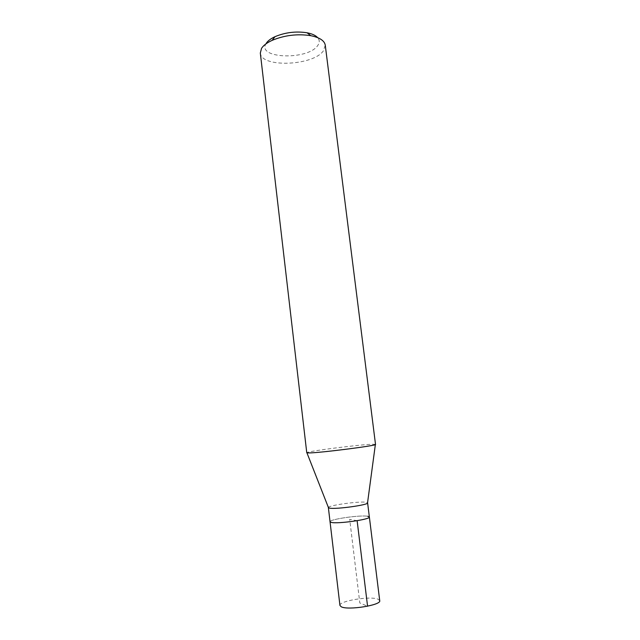<?xml version="1.0" encoding="UTF-8"?>
<svg xmlns="http://www.w3.org/2000/svg" width="640" height="640" viewBox="0 0 640 640"><rect width="100%" height="100%" fill="white"/><g stroke="black" fill="none" stroke-linecap="round" stroke-linejoin="round"><path stroke-width="0.48" stroke-dasharray="3.2 2.4" d="M379.72 600.664L378.056 599.216C370.496 595.776 338.592 600.968 339.944 605.48M330.04 521.752C328.944 519.336 360.568 514.784 367.808 516.28C360.568 514.784 328.944 519.336 330.04 521.752M328.368 507.592L328.384 507.464C328.592 505.312 359.104 501.112 366.072 502.256L367.608 502.84M369.36 516.992L367.808 516.28M375.512 444.408L372.712 444.24C360.352 444.496 308.328 451.096 306.848 452.616L306.76 452.728M260.32 53.032C260.952 67.928 313.08 65.896 323.352 50.896L325.264 45.176M266.2 43.376C255.928 58.728 307.736 60.504 317.688 45.584C319.768 42.768 319.768 40.128 317.696 37.664M357.128 520.704L349.696 519.32L359.816 602.976L367.568 606.216"/><path stroke-width="0.96" d="M369.36 516.992L367.608 502.84C369.096 504.872 335.952 509.504 329.592 508.136L328.368 507.592L339.944 605.48L341.28 606.792C348 610.528 381.528 605.136 379.72 600.664L369.36 516.992C370.896 519.368 337.696 524.12 331.28 522.408L330.04 521.752L331.28 522.408C337.696 524.12 370.896 519.368 369.36 516.992L367.808 516.28M308.632 452.928C318.888 453.072 378.088 445.512 375.512 444.408L325.264 45.176C324.488 40.688 319.664 37.528 310.792 35.68C297.464 33.648 284.568 35.208 272.112 40.368C266.92 42.76 263.4 45.432 261.528 48.376L260.32 53.032L306.76 452.728L308.632 452.928M317.696 37.664C315.648 35.4 312.112 33.776 307.072 32.784C296.032 31.072 285.344 32.368 275.032 36.664C270.72 38.656 267.776 40.896 266.2 43.376M367.568 606.216L357.128 520.704M367.56 502.72L375.36 444.56M328.384 507.464L306.936 452.84M275.032 36.664L272.112 40.368M307.072 32.784L310.792 35.68"/></g></svg>
